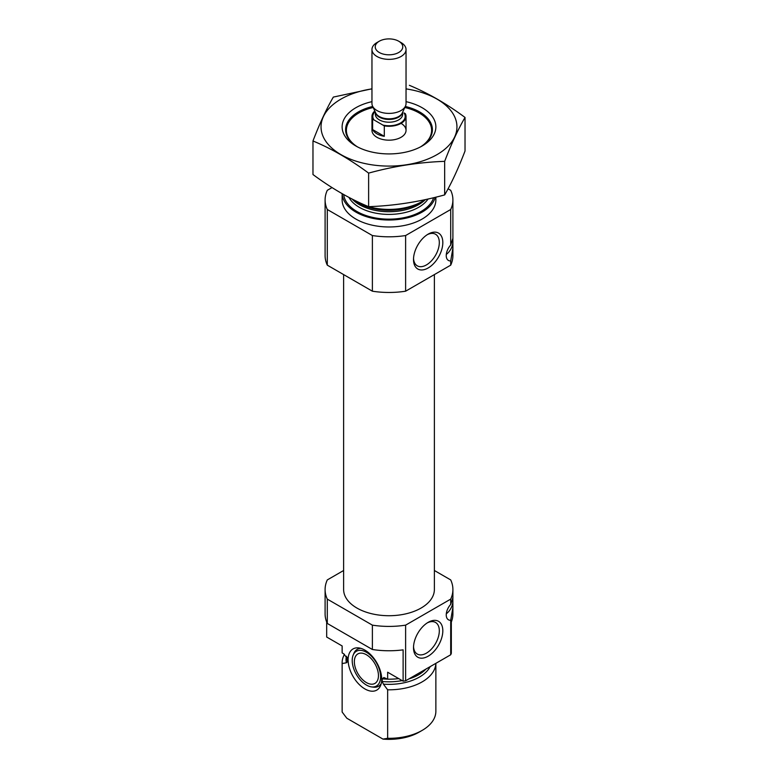 <?xml version="1.0" encoding="UTF-8"?>
<svg xmlns="http://www.w3.org/2000/svg" width="778" height="778" viewBox="0 0 778 778"><rect width="100%" height="100%" fill="white"/><g stroke="black" fill="none" stroke-linecap="round" stroke-linejoin="round"><path stroke-width="1.17" d="M413.536 258.452A18.244 10.532 120 0 0 417.29 265.843A18.244 10.532 120 0 0 435.534 255.301A18.244 10.532 120 0 0 435.534 234.236A18.244 10.532 120 0 0 427.258 234.684M450.705 654.775L450.705 620.28L452.903 607.423L452.903 613.871A63.903 36.897 180 0 1 451.328 622.021L451.328 653.335A63.903 36.897 180 0 1 450.705 654.775L405.62 680.808A63.903 36.897 180 0 1 403.121 681.158L387.648 672.221L387.648 679.184A46.865 27.055 180 0 0 398.696 678.611M434.377 570.498L450.705 579.921A63.903 36.897 180 0 1 452.903 589.52A63.903 36.897 180 0 1 450.705 599.118L450.705 604.389L452.874 597.737L452.864 601.345A10.649 6.146 -60 0 1 446.3 613.754M452.903 607.423L452.864 601.345A10.649 6.146 -60 0 0 452.465 598.807M342.135 645.944L342.135 652.139A46.865 27.055 180 0 0 342.155 652.917L342.155 645.964L326.672 637.026L326.672 622.021M450.705 599.118L405.62 625.142A63.903 36.897 180 0 1 372.38 625.142L372.38 649.494L327.295 623.46A63.903 36.897 180 0 1 325.097 613.871L325.097 589.52A63.903 36.897 180 0 1 327.295 579.921L343.623 570.498M372.38 625.142L327.295 599.118L327.295 623.46M372.38 649.494A63.903 36.897 180 0 0 403.121 649.854L403.121 681.158M405.62 625.142L405.62 680.808M327.295 599.118A63.903 36.897 180 0 1 325.097 589.52M342.155 652.917L343.72 653.821L347.591 658.84L347.591 661.514L346.404 662.798L342.155 663.527A46.865 27.055 180 0 1 342.135 662.749A46.865 27.055 180 0 1 344.469 654.308M387.561 679.136A41.963 24.225 180 0 1 382.212 678.824L383.894 677.531L387.648 679.184M347.484 658.169L347.591 658.84A41.963 24.225 180 0 1 347.309 657.673M382.212 678.824L382.212 681.499L383.398 684.154L387.648 689.794L387.648 738.312A46.865 27.055 180 0 0 422.143 730.406A46.865 27.055 180 0 0 435.865 711.267L435.865 663.342A46.865 27.055 180 0 1 387.648 689.794M342.155 663.527L342.155 712.055A46.865 27.055 180 0 1 342.135 711.267L342.135 662.749M342.155 712.055L346.823 718.23L382.971 739.1L387.648 738.312M422.143 730.406L419.128 732.147A42.605 24.595 180 0 1 382.971 739.1M434.377 274.595L434.377 589.52A45.377 26.199 180 0 1 389 615.719A45.377 26.199 180 0 1 343.623 589.52L343.623 274.595M452.903 248.085L452.903 255.573A63.903 36.897 180 0 1 450.705 265.162L450.705 260.931L452.903 248.085L452.874 238.399L450.705 245.041L450.705 209.506L405.62 235.54A63.903 36.897 180 0 1 372.38 235.54L327.295 209.506A63.903 36.897 180 0 1 325.097 199.917A63.903 36.897 180 0 1 327.295 190.318L332.021 187.586M448.07 188.791L450.705 190.318A63.903 36.897 180 0 1 452.903 199.917A63.903 36.897 180 0 1 450.705 209.506M404.823 107.5A42.605 24.595 180 0 1 419.128 112.946L419.128 112.946A42.605 24.595 180 0 1 420.558 146.867M357.442 146.867A42.605 24.595 180 0 1 358.872 112.946A42.605 24.595 180 0 1 373.177 107.5M401.049 123.381A17.038 9.842 180 0 1 406.038 130.344A17.038 9.842 180 0 1 389 140.176A17.038 9.842 180 0 1 371.962 130.344L371.962 116.428A17.038 9.842 180 0 1 374.792 110.991M424.983 199.683A46.865 27.055 180 0 1 422.143 201.473A46.865 27.055 180 0 1 355.857 201.473A46.865 27.055 180 0 1 352.103 199.022A41.963 24.225 180 0 0 388.416 211.723A41.963 24.225 180 0 0 425.352 199.606M435.252 197.32A46.865 27.055 180 0 1 385.839 219.95A46.865 27.055 180 0 1 342.155 193.683M435.865 197.165L435.865 199.917A46.865 27.055 180 0 1 389 226.972A46.865 27.055 180 0 1 342.135 199.917L342.135 193.673M450.705 265.162L405.62 291.196A63.903 36.897 180 0 1 372.38 291.196L327.295 265.162L327.295 209.506M372.38 291.196L372.38 235.54M327.295 265.162A63.903 36.897 180 0 1 325.097 255.573L325.097 199.917M413.507 259.512A20.724 11.962 120 0 0 428.163 267.972A20.724 11.962 120 0 0 442.818 242.59A20.724 11.962 120 0 0 428.163 234.129A20.724 11.962 120 0 0 413.507 259.512M450.705 260.931A10.649 6.146 -60 0 1 448.449 260.445A10.649 6.146 -60 0 1 450.705 245.041M405.62 291.196L405.62 235.54M452.465 239.459A10.649 6.146 -60 0 1 452.864 241.997A10.649 6.146 -60 0 1 446.3 254.406M413.507 647.724A20.724 11.962 120 0 0 428.163 656.185A20.724 11.962 120 0 0 442.818 630.802A20.724 11.962 120 0 0 428.163 622.342A20.724 11.962 120 0 0 413.507 647.724M450.705 620.28A10.649 6.146 -60 0 1 448.449 619.784A10.649 6.146 -60 0 1 450.705 604.389M364.901 688.929A23.758 13.722 -120 0 0 380.598 685.515A23.758 13.722 -120 0 0 376.776 662.671A23.758 13.722 -120 0 0 358.901 647.938A23.758 13.722 -120 0 0 348.379 663.508A23.758 13.722 -120 0 0 364.901 688.929M353.144 655.154A20.072 11.592 60 0 1 366.409 652.265A20.072 11.592 60 0 1 380.364 673.738A20.072 11.592 60 0 1 371.466 686.896A20.072 11.592 60 0 1 356.373 674.448A20.072 11.592 60 0 1 353.144 655.154L353.844 653.462A21.298 12.302 60 0 1 360.817 648.346M381.201 683.658A21.298 12.302 60 0 1 373.284 687.139L371.466 686.896M366.409 654.745A17.038 9.842 60 0 1 377.534 669.761A17.038 9.842 60 0 1 374.928 683.415A17.038 9.842 60 0 1 357.88 673.573A17.038 9.842 60 0 1 357.89 653.899A17.038 9.842 60 0 1 366.409 654.745M413.536 646.664A18.244 10.532 120 0 0 417.29 654.055A18.244 10.532 120 0 0 435.534 643.523A18.244 10.532 120 0 0 435.534 622.449A18.244 10.532 120 0 0 427.258 622.896M406.038 88.887A67.958 39.231 180 0 1 450.744 143.24A67.958 39.231 180 0 1 350.178 159.062A67.958 39.231 180 0 1 340.949 99.117A67.958 39.231 180 0 1 371.962 88.887M406.038 101.655A46.865 27.055 180 0 1 422.143 145.992A46.865 27.055 180 0 1 355.857 145.992A46.865 27.055 180 0 1 355.857 107.724A46.865 27.055 180 0 1 371.962 101.655M371.962 88.799L333.344 97.085C326.556 108.677 319.758 123.303 312.97 140.974C331.282 148.52 349.837 159.227 368.626 173.115C393.969 166.152 419.313 162.232 444.656 161.347C451.444 143.677 458.242 129.051 465.03 117.449C446.718 103.844 428.163 93.136 409.374 85.317M312.97 140.974L312.97 174.535C331.759 188.412 350.314 199.129 368.626 206.666L368.626 173.115M465.03 117.449L465.03 151.01C458.242 168.68 451.444 183.316 444.656 194.908C419.313 201.862 393.969 205.781 368.626 206.666M444.656 161.347L444.656 194.908M357.131 146.702A43.403 25.061 180 0 1 345.597 129.683A43.403 25.061 180 0 1 358.308 111.964A43.403 25.061 180 0 1 372.701 106.46M405.299 106.46A43.403 25.061 180 0 1 432.403 129.683A43.403 25.061 180 0 1 420.869 146.702M382.912 125.083A16.192 9.346 180 0 0 400.446 123.031A16.192 9.346 180 0 0 404.006 112.907L405.377 113.705A17.038 9.842 180 0 1 406.038 116.428A17.038 9.842 180 0 1 384.293 125.88L372.623 119.141A17.038 9.842 180 0 1 371.962 116.428M372.623 129.576A17.038 9.842 0 0 0 376.951 133.816A17.038 9.842 0 0 0 384.293 136.315L372.623 129.576L372.623 119.141M384.293 125.88L384.293 136.315M379.256 52.476A13.771 7.955 180 0 1 379.256 41.234A13.771 7.955 180 0 1 398.744 41.234A13.771 7.955 180 0 1 398.735 52.476A13.771 7.955 180 0 1 379.256 52.476M398.744 41.234L401.049 42.566A17.038 9.842 180 0 1 406.038 49.52A17.038 9.842 180 0 1 395.525 58.613A17.038 9.842 180 0 1 376.951 56.473A17.038 9.842 180 0 1 371.962 49.52A17.038 9.842 180 0 1 376.951 42.566L379.256 41.234M406.038 49.52L406.038 103.562A17.038 9.842 180 0 1 405.464 106.09A17.038 9.842 180 0 1 393.425 113.063A17.038 9.842 180 0 1 376.951 110.515A17.038 9.842 180 0 1 372.536 106.09A17.038 9.842 180 0 1 371.962 103.562L371.962 49.52M347.591 661.514A41.963 24.225 180 0 1 347.037 657.595L347.037 657.118M425.974 669.051A41.963 24.225 180 0 1 408.849 678.941M402.148 680.594A41.963 24.225 180 0 1 382.212 681.499M346.404 662.798A42.965 24.808 180 0 1 346.424 656.214M430.185 666.62A42.965 24.808 180 0 1 383.398 684.154M422.143 201.473L419.381 203.068A42.965 24.808 180 0 1 358.619 203.068L355.857 201.473M428.075 199.003A41.963 24.225 180 0 1 387.532 214.388A41.963 24.225 180 0 1 348.943 197.398M433.618 197.709A45.377 26.199 180 0 1 386.248 219.104A45.377 26.199 180 0 1 343.711 194.558M373.994 119.938A16.192 9.346 180 0 1 375.093 111.643M402.634 112.236L402.634 114.337A13.634 7.868 180 0 1 394.213 121.611A13.634 7.868 180 0 1 379.363 119.9A13.634 7.868 180 0 1 375.366 114.337L375.366 112.236M405.464 106.09L402.323 112.907A13.79 7.965 180 0 1 392.579 118.548A13.79 7.965 180 0 1 379.256 116.486A13.79 7.965 180 0 1 375.677 112.907L372.536 106.09M402.557 112.402A13.634 7.868 180 0 1 393.551 118.995A13.634 7.868 180 0 1 379.363 117.138A13.634 7.868 180 0 1 375.443 112.402M452.903 589.52L452.903 598.049M452.903 238.71L452.903 199.917M406.038 116.428L406.038 130.344"/></g></svg>
